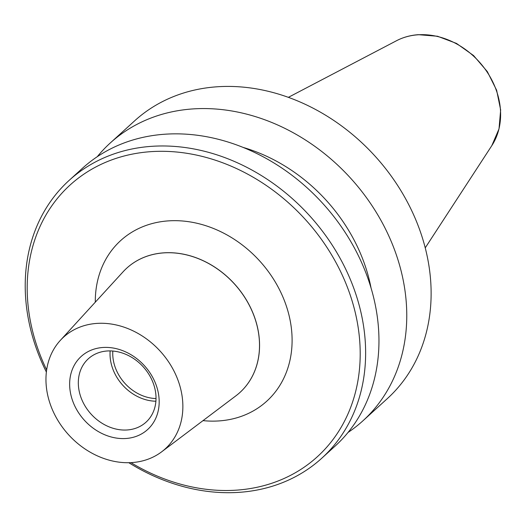 <?xml version="1.0" encoding="UTF-8"?>
<svg xmlns="http://www.w3.org/2000/svg" width="527" height="527" viewBox="0 0 527 527"><rect width="100%" height="100%" fill="white"/><g stroke="black" fill="none" stroke-linecap="round" stroke-linejoin="round"><path stroke-width="0.79" d="M128.799 462.706A187.764 154.18 -132.3 0 0 239.515 492.317A187.764 154.18 -132.3 0 0 321.733 458.259A187.764 154.18 -132.3 0 0 340.6 259.198A187.764 154.18 -132.3 0 0 151.328 146.354A187.764 154.18 -132.3 0 0 69.109 180.412A187.764 154.18 -132.3 0 0 46.376 372.055M130.933 462.634A183.679 150.827 -132.3 0 0 236.834 490.123A183.679 150.827 -132.3 0 0 354.513 309.527A183.679 150.827 -132.3 0 0 150.564 151.677A183.679 150.827 -132.3 0 0 46.653 369.941M321.733 458.259L335.067 446.138A187.764 154.18 -132.3 0 0 353.927 247.077A187.764 154.18 -132.3 0 0 164.661 134.233A187.764 154.18 -132.3 0 0 82.436 168.291L69.109 180.412M348.024 432.463A187.764 154.18 -132.3 0 0 362.872 420.856A187.764 154.18 -132.3 0 0 381.732 221.795A187.764 154.18 -132.3 0 0 192.46 108.951A187.764 154.18 -132.3 0 0 110.242 143.008A187.764 154.18 -132.3 0 0 97.284 156.684M362.872 420.856L387.233 398.702A187.764 154.18 -132.3 0 0 406.093 199.647A187.764 154.18 -132.3 0 0 216.828 86.803A187.764 154.18 -132.3 0 0 134.602 120.861L110.242 143.008M112.831 351.048A40.816 33.517 -132.3 0 0 156.018 398.544M161.611 451.85L235.852 395.863A84.063 69.03 -132.3 0 0 239.864 392.543A84.063 69.03 -132.3 0 0 248.309 303.42A84.063 69.03 -132.3 0 0 163.574 252.894A84.063 69.03 -132.3 0 0 126.763 268.144A84.063 69.03 -132.3 0 0 123.068 271.827L60.295 340.422A75.513 62.008 -132.3 0 0 57.417 419.624A75.513 62.008 -132.3 0 0 132.145 462.561A75.513 62.008 -132.3 0 0 161.611 451.85A75.513 62.008 -132.3 0 0 174.108 371.291A75.513 62.008 -132.3 0 0 96.678 323.42A75.513 62.008 -132.3 0 0 60.295 340.422M107.106 350.995A42.858 35.19 -132.3 0 0 88.338 358.775A42.858 35.19 -132.3 0 0 84.03 404.209A42.858 35.19 -132.3 0 0 127.238 429.966A42.858 35.19 -132.3 0 0 146.005 422.193A42.858 35.19 -132.3 0 0 150.307 376.759A42.858 35.19 -132.3 0 0 107.106 350.995M126.012 438.49A49.386 40.559 47.7 0 1 71.171 396.047A49.386 40.559 47.7 0 1 102.818 347.491A49.386 40.559 47.7 0 1 157.652 389.934A49.386 40.559 47.7 0 1 126.012 438.49M110.156 350.91A42.858 35.19 -132.3 0 0 155.9 401.218M371.074 288.098A159.187 130.716 -132.3 0 0 243.184 147.435M396.469 40.75C403.142 37.272 410.421 35.25 418.293 34.683L437.535 36.251L456.494 43.418L473.569 55.552L487.337 71.613L496.632 90.242L500.65 109.886L499.016 128.884L491.823 145.623A72.482 59.518 -132.3 0 0 487.014 71.876A72.482 59.518 -132.3 0 0 417.885 34.808A72.482 59.518 -132.3 0 0 396.469 40.75L288.368 97.337M239.89 392.523A84.063 69.03 -132.3 0 0 239.91 392.503A84.063 69.03 -132.3 0 0 248.355 303.381A84.063 69.03 -132.3 0 0 163.614 252.855A84.063 69.03 -132.3 0 0 126.803 268.105A84.063 69.03 -132.3 0 0 126.783 268.124M203.007 420.632A108.555 89.142 -132.3 0 0 219.192 420.908A108.555 89.142 -132.3 0 0 288.743 314.178A108.555 89.142 -132.3 0 0 168.205 220.892A108.555 89.142 -132.3 0 0 95.295 302.175M491.823 145.623L425.236 247.861"/></g></svg>
